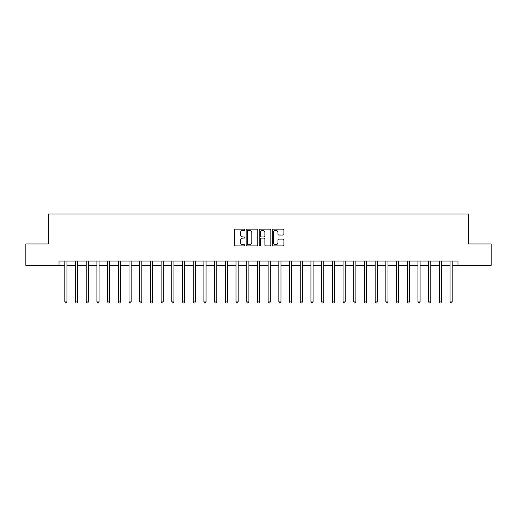 <?xml version="1.0" encoding="UTF-8"?>
<svg xmlns="http://www.w3.org/2000/svg" width="517" height="517" viewBox="0 0 517 517"><rect width="100%" height="100%" fill="white"/><g stroke="black" fill="none" stroke-linecap="round" stroke-linejoin="round"><path stroke-width="0.78" d="M244.799 229.71A0.588 0.588 0 0 0 244.211 229.121L235.287 229.121A0.84 0.84 0 0 0 234.447 229.962L234.447 245.09A0.84 0.84 0 0 0 235.287 245.93L244.211 245.93A0.588 0.588 0 0 0 244.799 245.342A0.588 0.588 0 0 0 244.211 244.754L243.061 244.754A2.688 2.688 0 0 1 240.373 242.066L240.373 240.799A2.688 2.688 0 0 1 243.061 238.111L244.211 238.111A0.588 0.588 0 0 0 244.799 237.523A0.588 0.588 0 0 0 244.211 236.935L243.061 236.935A2.688 2.688 0 0 1 240.373 234.246L240.373 232.986A2.688 2.688 0 0 1 243.061 230.298L244.211 230.298A0.588 0.588 0 0 0 244.799 229.71M283.058 235.048A0.84 0.84 0 0 0 283.898 234.207L283.898 229.962A0.84 0.84 0 0 0 283.058 229.121L273.144 229.121A0.84 0.84 0 0 0 272.304 229.962L272.304 245.09A0.84 0.84 0 0 0 273.144 245.93L283.058 245.93A0.84 0.84 0 0 0 283.898 245.09L283.898 239.959A0.84 0.84 0 0 0 283.058 239.119L278.818 239.119A0.84 0.84 0 0 0 277.978 239.959L277.978 242.505A2.249 2.249 0 0 1 275.729 244.754A2.249 2.249 0 0 1 273.48 242.505L273.48 232.547A2.249 2.249 0 0 1 275.729 230.298A2.249 2.249 0 0 1 277.978 232.547L277.978 234.207A0.84 0.84 0 0 0 278.818 235.048L283.058 235.048M59.022 265.35L25.85 265.35L25.85 243.946L48.32 243.946L48.32 213.98L468.68 213.98L468.68 243.946L491.15 243.946L491.15 265.35L457.978 265.35L457.978 261.066L59.022 261.066L59.022 265.35L64.806 265.35M257.763 229.962A0.84 0.84 0 0 0 256.923 229.121L247.01 229.121A0.84 0.84 0 0 0 246.17 229.962L246.17 245.09A0.84 0.84 0 0 0 247.01 245.93L256.923 245.93A0.84 0.84 0 0 0 257.763 245.09L257.763 229.962M260.077 229.121L269.99 229.121A0.84 0.84 0 0 1 270.83 229.962L270.83 245.09A0.84 0.84 0 0 1 269.99 245.93L265.751 245.93A0.84 0.84 0 0 1 264.911 245.09L264.911 238.951A0.84 0.84 0 0 0 264.064 238.111L261.253 238.111A0.84 0.84 0 0 0 260.413 238.951L260.413 245.342A0.588 0.588 0 0 1 259.825 245.93A0.588 0.588 0 0 1 259.237 245.342L259.237 229.962A0.84 0.84 0 0 1 260.077 229.121M66.945 265.35L75.508 265.35M77.647 265.35L86.203 265.35M88.349 265.35L96.905 265.35M99.051 265.35L107.607 265.35M109.753 265.35L118.309 265.35M120.448 265.35L129.011 265.35M131.15 265.35L139.713 265.35M141.852 265.35L150.415 265.35M152.554 265.35L161.117 265.35M163.256 265.35L171.818 265.35M173.958 265.35L182.52 265.35M184.659 265.35L193.222 265.35M195.361 265.35L203.924 265.35M206.063 265.35L214.626 265.35M216.765 265.35L225.328 265.35M227.467 265.35L236.03 265.35M238.169 265.35L246.725 265.35M248.871 265.35L257.427 265.35M259.573 265.35L268.129 265.35M270.275 265.35L278.831 265.35M280.97 265.35L289.533 265.35M291.672 265.35L300.235 265.35M302.374 265.35L310.937 265.35M313.076 265.35L321.639 265.35M323.778 265.35L332.341 265.35M334.48 265.35L343.042 265.35M345.182 265.35L353.744 265.35M355.883 265.35L364.446 265.35M366.585 265.35L375.148 265.35M377.287 265.35L385.85 265.35M387.989 265.35L396.552 265.35M398.691 265.35L407.247 265.35M409.393 265.35L417.949 265.35M420.095 265.35L428.651 265.35M430.797 265.35L439.353 265.35M441.492 265.35L450.055 265.35M452.194 265.35L457.978 265.35M247.934 230.298A0.588 0.588 0 0 0 247.346 230.886L247.346 244.166A0.588 0.588 0 0 0 247.934 244.754L249.149 244.754A2.688 2.688 0 0 0 251.837 242.066L251.837 232.986A2.688 2.688 0 0 0 249.149 230.298L247.934 230.298M264.911 232.585A2.249 2.249 0 0 0 262.662 230.343A2.249 2.249 0 0 0 260.413 232.585L260.413 236.095A0.84 0.84 0 0 0 261.253 236.935L264.064 236.935A0.84 0.84 0 0 0 264.911 236.095L264.911 232.585M67.048 261.066L67.003 261.175A0.853 0.853 0 0 0 66.945 261.499L66.945 301.902L64.806 301.902L64.806 261.499A0.853 0.853 0 0 0 64.741 261.175L64.696 261.066M66.945 301.902L66.299 303.02L65.446 303.02L64.806 301.902M77.75 261.066L77.705 261.175A0.853 0.853 86.5 0 0 77.647 261.499L77.647 301.902L75.508 301.902L75.508 261.499A0.853 0.853 86.5 0 0 75.443 261.175L75.398 261.066M77.647 301.902L77.001 303.02L76.148 303.02L75.508 301.902M88.452 261.066L88.407 261.175A0.853 0.853 86.5 0 0 88.349 261.499L88.349 301.902L86.203 301.902L86.203 261.499A0.853 0.853 86.5 0 0 86.145 261.175L86.1 261.066M88.349 301.902L87.703 303.02L86.85 303.02L86.203 301.902M99.154 261.066L99.109 261.175A0.853 0.853 86.5 0 0 99.051 261.499L99.051 301.902L96.905 301.902L96.905 261.499A0.853 0.853 86.5 0 0 96.847 261.175L96.802 261.066M99.051 301.902L98.404 303.02L97.551 303.02L96.905 301.902M109.856 261.066L109.811 261.175A0.853 0.853 86.5 0 0 109.753 261.499L109.753 301.902L107.607 301.902L107.607 261.499A0.853 0.853 86.5 0 0 107.549 261.175L107.504 261.066M109.753 301.902L109.106 303.02L108.253 303.02L107.607 301.902M120.558 261.066L120.513 261.175A0.853 0.853 86.5 0 0 120.448 261.499L120.448 301.902L118.309 301.902L118.309 261.499A0.853 0.853 86.5 0 0 118.251 261.175L118.206 261.066M120.448 301.902L119.808 303.02L118.955 303.02L118.309 301.902M131.26 261.066L131.215 261.175A0.853 0.853 86.5 0 0 131.15 261.499L131.15 301.902L129.011 301.902L129.011 261.499A0.853 0.853 86.5 0 0 128.953 261.175L128.907 261.066M131.15 301.902L130.51 303.02L129.657 303.02L129.011 301.902M141.962 261.066L141.916 261.175A0.853 0.853 86.5 0 0 141.852 261.499L141.852 301.902L139.713 301.902L139.713 261.499A0.853 0.853 86.5 0 0 139.655 261.175L139.609 261.066M141.852 301.902L141.212 303.02L140.353 303.02L139.713 301.902M152.664 261.066L152.618 261.175A0.853 0.853 86.5 0 0 152.554 261.499L152.554 301.902L150.415 301.902L150.415 261.499A0.853 0.853 86.5 0 0 150.35 261.175L150.311 261.066M152.554 301.902L151.914 303.02L151.054 303.02L150.415 301.902M163.366 261.066L163.32 261.175A0.853 0.853 86.5 0 0 163.256 261.499L163.256 301.902L161.117 301.902L161.117 261.499A0.853 0.853 86.5 0 0 161.052 261.175L161.013 261.066M163.256 301.902L162.616 303.02L161.756 303.02L161.117 301.902M174.061 261.066L174.022 261.175A0.853 0.853 86.5 0 0 173.958 261.499L173.958 301.902L171.818 301.902L171.818 261.499A0.853 0.853 86.5 0 0 171.754 261.175L171.715 261.066M173.958 301.902L173.318 303.02L172.458 303.02L171.818 301.902M184.763 261.066L184.724 261.175A0.853 0.853 86.5 0 0 184.659 261.499L184.659 301.902L182.52 301.902L182.52 261.499A0.853 0.853 86.5 0 0 182.456 261.175L182.417 261.066M184.659 301.902L184.02 303.02L183.16 303.02L182.52 301.902M195.465 261.066L195.426 261.175A0.853 0.853 86.5 0 0 195.361 261.499L195.361 301.902L193.222 301.902L193.222 261.499A0.853 0.853 86.5 0 0 193.158 261.175L193.112 261.066M195.361 301.902L194.722 303.02L193.862 303.02L193.222 301.902M206.167 261.066L206.128 261.175A0.853 0.853 86.5 0 0 206.063 261.499L206.063 301.902L203.924 301.902L203.924 261.499A0.853 0.853 86.5 0 0 203.86 261.175L203.814 261.066M206.063 301.902L205.423 303.02L204.564 303.02L203.924 301.902M216.869 261.066L216.823 261.175A0.853 0.853 86.5 0 0 216.765 261.499L216.765 301.902L214.626 301.902L214.626 261.499A0.853 0.853 86.5 0 0 214.561 261.175L214.516 261.066M216.765 301.902L216.125 303.02L215.266 303.02L214.626 301.902M227.57 261.066L227.525 261.175A0.853 0.853 86.5 0 0 227.467 261.499L227.467 301.902L225.328 301.902L225.328 261.499A0.853 0.853 86.5 0 0 225.263 261.175L225.218 261.066M227.467 301.902L226.821 303.02L225.968 303.02L225.328 301.902M238.272 261.066L238.227 261.175A0.853 0.853 86.5 0 0 238.169 261.499L238.169 301.902L236.03 301.902L236.03 261.499A0.853 0.853 86.5 0 0 235.965 261.175L235.92 261.066M238.169 301.902L237.523 303.02L236.67 303.02L236.03 301.902M248.974 261.066L248.929 261.175A0.853 0.853 86.5 0 0 248.871 261.499L248.871 301.902L246.725 301.902L246.725 261.499A0.853 0.853 86.5 0 0 246.667 261.175L246.622 261.066M248.871 301.902L248.225 303.02L247.372 303.02L246.725 301.902M259.676 261.066L259.631 261.175A0.853 0.853 86.5 0 0 259.573 261.499L259.573 301.902L257.427 301.902L257.427 261.499A0.853 0.853 86.5 0 0 257.369 261.175L257.324 261.066M259.573 301.902L258.927 303.02L258.073 303.02L257.427 301.902M270.378 261.066L270.333 261.175A0.853 0.853 86.5 0 0 270.275 261.499L270.275 301.902L268.129 301.902L268.129 261.499A0.853 0.853 86.5 0 0 268.071 261.175L268.026 261.066M270.275 301.902L269.628 303.02L268.775 303.02L268.129 301.902M281.08 261.066L281.035 261.175A0.853 0.853 86.5 0 0 280.97 261.499L280.97 301.902L278.831 301.902L278.831 261.499A0.853 0.853 86.5 0 0 278.773 261.175L278.728 261.066M280.97 301.902L280.33 303.02L279.477 303.02L278.831 301.902M291.782 261.066L291.737 261.175A0.853 0.853 86.5 0 0 291.672 261.499L291.672 301.902L289.533 301.902L289.533 261.499A0.853 0.853 86.5 0 0 289.475 261.175L289.43 261.066M291.672 301.902L291.032 303.02L290.179 303.02L289.533 301.902M302.484 261.066L302.439 261.175A0.853 0.853 86.5 0 0 302.374 261.499L302.374 301.902L300.235 301.902L300.235 261.499A0.853 0.853 86.5 0 0 300.177 261.175L300.131 261.066M302.374 301.902L301.734 303.02L300.875 303.02L300.235 301.902M313.186 261.066L313.14 261.175A0.853 0.853 86.5 0 0 313.076 261.499L313.076 301.902L310.937 301.902L310.937 261.499A0.853 0.853 86.5 0 0 310.872 261.175L310.833 261.066M313.076 301.902L312.436 303.02L311.577 303.02L310.937 301.902M323.888 261.066L323.842 261.175A0.853 0.853 86.5 0 0 323.778 261.499L323.778 301.902L321.639 301.902L321.639 261.499A0.853 0.853 86.5 0 0 321.574 261.175L321.535 261.066M323.778 301.902L323.138 303.02L322.278 303.02L321.639 301.902M334.583 261.066L334.544 261.175A0.853 0.853 86.5 0 0 334.48 261.499L334.48 301.902L332.341 301.902L332.341 261.499A0.853 0.853 86.5 0 0 332.276 261.175L332.237 261.066M334.48 301.902L333.84 303.02L332.98 303.02L332.341 301.902M345.285 261.066L345.246 261.175A0.853 0.853 86.5 0 0 345.182 261.499L345.182 301.902L343.042 301.902L343.042 261.499A0.853 0.853 86.5 0 0 342.978 261.175L342.939 261.066M345.182 301.902L344.542 303.02L343.682 303.02L343.042 301.902M355.987 261.066L355.948 261.175A0.853 0.853 86.5 0 0 355.883 261.499L355.883 301.902L353.744 301.902L353.744 261.499A0.853 0.853 86.5 0 0 353.68 261.175L353.634 261.066M355.883 301.902L355.244 303.02L354.384 303.02L353.744 301.902M366.689 261.066L366.65 261.175A0.853 0.853 86.5 0 0 366.585 261.499L366.585 301.902L364.446 301.902L364.446 261.499A0.853 0.853 86.5 0 0 364.382 261.175L364.336 261.066M366.585 301.902L365.946 303.02L365.086 303.02L364.446 301.902M377.391 261.066L377.345 261.175A0.853 0.853 86.5 0 0 377.287 261.499L377.287 301.902L375.148 301.902L375.148 261.499A0.853 0.853 86.5 0 0 375.083 261.175L375.038 261.066M377.287 301.902L376.647 303.02L375.788 303.02L375.148 301.902M388.093 261.066L388.047 261.175A0.853 0.853 86.5 0 0 387.989 261.499L387.989 301.902L385.85 301.902L385.85 261.499A0.853 0.853 86.5 0 0 385.785 261.175L385.74 261.066M387.989 301.902L387.343 303.02L386.49 303.02L385.85 301.902M398.794 261.066L398.749 261.175A0.853 0.853 86.5 0 0 398.691 261.499L398.691 301.902L396.552 301.902L396.552 261.499A0.853 0.853 86.5 0 0 396.487 261.175L396.442 261.066M398.691 301.902L398.045 303.02L397.192 303.02L396.552 301.902M409.496 261.066L409.451 261.175A0.853 0.853 86.5 0 0 409.393 261.499L409.393 301.902L407.247 301.902L407.247 261.499A0.853 0.853 86.5 0 0 407.189 261.175L407.144 261.066M409.393 301.902L408.747 303.02L407.894 303.02L407.247 301.902M420.198 261.066L420.153 261.175A0.853 0.853 86.5 0 0 420.095 261.499L420.095 301.902L417.949 301.902L417.949 261.499A0.853 0.853 86.5 0 0 417.891 261.175L417.846 261.066M420.095 301.902L419.449 303.02L418.596 303.02L417.949 301.902M430.9 261.066L430.855 261.175A0.853 0.853 86.5 0 0 430.797 261.499L430.797 301.902L428.651 301.902L428.651 261.499A0.853 0.853 86.5 0 0 428.593 261.175L428.548 261.066M430.797 301.902L430.15 303.02L429.297 303.02L428.651 301.902M441.602 261.066L441.557 261.175A0.853 0.853 86.5 0 0 441.492 261.499L441.492 301.902L439.353 301.902L439.353 261.499A0.853 0.853 86.5 0 0 439.295 261.175L439.25 261.066M441.492 301.902L440.852 303.02L439.999 303.02L439.353 301.902M452.304 261.066L452.259 261.175A0.853 0.853 86.5 0 0 452.194 261.499L452.194 301.902L450.055 301.902L450.055 261.499A0.853 0.853 86.5 0 0 449.997 261.175L449.952 261.066M452.194 301.902L451.554 303.02L450.701 303.02L450.055 301.902"/></g></svg>
